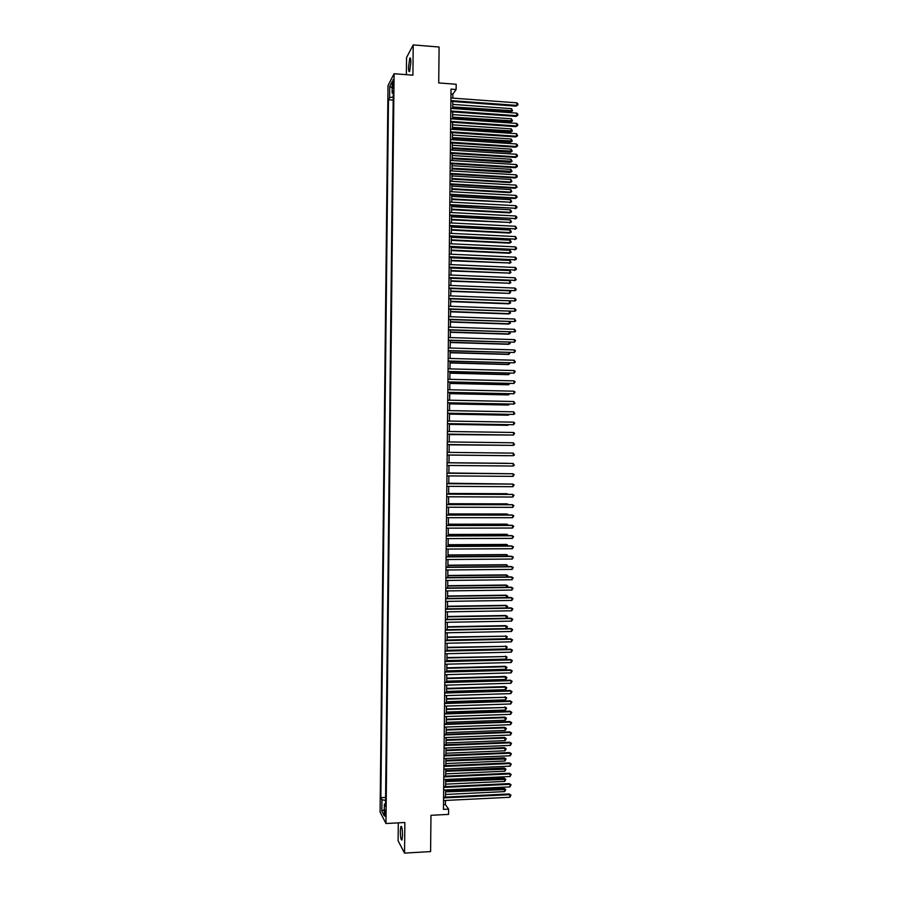 <?xml version="1.0" encoding="UTF-8"?>
<svg xmlns="http://www.w3.org/2000/svg" width="898" height="898" viewBox="0 0 898 898"><rect width="100%" height="100%" fill="white"/><g stroke="black" fill="none" stroke-linecap="round" stroke-linejoin="round"><path stroke-width="1.35" d="M402.54 835.286C402.383 828.955 401.833 826.025 400.867 826.508L400.306 831.178C400.452 837.486 401.013 840.416 401.978 839.956L402.54 835.286M410.846 62.68C410.824 58.774 410.453 57.27 409.769 58.168L408.545 66.912C408.568 70.819 408.927 72.311 409.634 71.425L410.846 62.68M385.646 814.194L384.883 809.816L384.613 812.219L385.377 816.596L385.646 814.194M398.297 822.86L398.106 840.764L404.538 853.1L430.591 851.585L430.973 815.305L448.551 814.396L448.607 809.109L445.408 804.619L445.453 800.455M388.015 85.546L380.09 812.061L385.96 823.511L394.11 73.726L388.015 85.546M394.11 73.726L412.9 75.174L413.226 44.9L406.547 57.562L406.367 74.669M413.226 44.9L439.1 47.033L438.718 82.942L456.184 84.266L456.128 89.497L451.009 89.115L443.444 809.379L448.607 809.109M392.549 83.84L393.021 88.397L393.593 81.864L393.099 79.619L392.549 83.84L393.571 83.918M385.534 803.744L384.366 804.204L385.5 806.314L393.279 90.81L392.112 92.999L393.257 93.504M384.366 804.204L384.243 815.833L381.83 811.186L381.953 799.714L380.864 797.682L388.475 99.745L389.597 97.646L389.732 86.275L392.235 81.471L392.112 92.999M393.189 99.251L385.59 798.243M404.538 853.1L404.863 822.512L385.96 823.511M452.817 98.129L452.85 94.133L456.128 89.497M445.487 797.076L445.565 789.959M445.599 786.603L445.677 779.475M445.711 776.141L445.778 768.98M445.823 765.68L445.891 758.496M445.924 755.218L446.003 748.012M446.037 744.756L446.115 737.527M446.149 734.295L446.227 727.043M446.261 723.833L446.328 716.559M446.362 713.371L446.441 706.086M446.474 702.921L446.553 695.602M446.587 692.459L446.665 685.129M446.699 682.009L446.777 674.656M446.8 671.558L446.878 664.183M446.912 661.108L446.991 653.71M447.024 650.657L447.103 643.237M447.137 640.218L447.215 632.764M447.238 629.767L447.316 622.303M447.35 619.317L447.429 611.83M447.462 608.878L447.541 601.368M447.574 598.438L447.653 590.906M447.675 587.999L447.754 580.445M447.788 577.56L447.866 569.983M447.9 567.121L447.979 559.521M448.012 556.681L448.091 549.06M448.113 546.253L448.203 538.609M448.225 535.814L448.304 528.147M448.338 525.386L448.416 517.697M448.45 514.958L448.529 507.247M448.551 504.53L448.641 496.796M448.663 494.102L448.742 486.346M448.776 483.674L448.854 475.895M448.888 473.246L448.966 465.445M448.989 462.829L449.079 455.005M449.101 452.39L449.18 444.589M449.213 441.951L449.292 434.172M449.314 431.511L449.404 423.755M449.427 421.061L449.505 413.338M449.539 410.622L449.617 402.921M449.651 400.194L449.73 392.505M449.752 389.754L449.842 382.099M449.864 379.315L449.943 371.682M449.977 368.887L450.055 361.277M450.089 358.459L450.167 350.871M450.19 348.02L450.268 340.465M450.302 337.592L450.381 330.06M450.414 327.164L450.493 319.654M450.527 316.736L450.605 309.249M450.628 306.319L450.706 298.854M450.74 295.891L450.818 288.449M450.852 285.474L450.931 278.054M450.964 275.046L451.032 267.66M451.065 264.629L451.144 257.266M451.178 254.213L451.256 246.871M451.29 243.796L451.368 236.477M451.391 233.379L451.469 226.083M451.503 222.973L451.582 215.7M451.615 212.557L451.694 205.316M451.728 202.151L451.795 194.922M451.829 191.734L451.907 184.539M451.941 181.329L452.02 174.156M452.053 170.923L452.121 163.773M452.154 160.518L452.233 153.39M452.266 150.123L452.345 143.018M452.379 139.718L452.446 132.635M452.491 129.312L452.558 122.263M452.592 118.918L452.671 111.891M452.704 108.523L452.783 101.508M450.953 93.987L452.85 94.133M443.5 804.72L445.408 804.619M393.212 96.95L389.597 97.646M392.752 100.06L388.475 99.745M385.163 797.469L380.864 797.682M381.953 799.714L385.568 800.444M392.157 87.925L389.732 86.275M381.83 811.186L384.31 809.547M450.875 101.373L516.125 106.144L516.799 105.403L450.886 100.587M516.821 102.832L517.91 103.921L517.899 104.954L516.799 105.403L516.821 102.832L450.908 97.983M517.899 104.954L516.125 106.144M452.715 107.715L510.872 111.902L511.523 111.184L511.546 108.658L452.749 104.392M452.715 106.952L512.601 110.735L510.872 111.902M511.546 108.658L512.601 110.735M450.762 111.756L516.024 116.403L516.698 115.685L450.774 110.982M516.72 113.114L517.809 114.192L517.798 115.225L516.698 115.685L516.72 113.114L450.807 108.377M517.798 115.225L516.024 116.403M450.661 122.128L515.923 126.663L516.597 125.967L450.661 121.387M516.619 123.396L517.708 124.463L517.697 125.496L516.597 125.967L516.619 123.396L450.695 118.783M517.697 125.496L515.923 126.663M450.549 132.511L515.822 136.923L516.485 136.249L450.56 131.782M516.518 133.679L517.585 135.766L516.485 136.249L516.518 133.679L450.583 129.189M517.585 135.766L515.822 136.923M450.437 142.894L515.721 147.182L516.384 146.531L450.448 142.187M516.406 143.961L517.495 145.016L517.484 146.048L516.384 146.531L516.406 143.961L450.47 139.594M517.484 146.048L515.721 147.182M452.603 117.907L510.771 121.982L511.422 121.297L511.445 118.772L452.637 114.607M452.614 117.167L512.5 120.837L510.771 121.982M511.445 118.772L512.5 120.837M452.502 128.1L510.67 132.073L511.344 128.885L452.536 124.822M452.502 127.381L512.399 130.94L510.67 132.073M511.344 128.885L512.399 130.94M452.39 138.292L510.569 142.165L511.243 138.999L452.424 135.048M452.401 137.596L512.298 141.042L510.569 142.165M511.243 138.999L512.298 141.042M452.289 148.496L510.468 152.267L511.142 149.113L452.323 145.263M452.289 147.822L512.197 151.156L510.468 152.267M511.142 149.113L512.197 151.156M450.336 153.277L515.609 157.442L516.283 156.824L450.336 152.593M516.305 154.254L517.394 155.298L517.383 156.319L516.283 156.824L516.305 154.254L450.369 150M517.383 156.319L515.609 157.442M452.177 158.688L510.367 162.358L511.007 161.752L511.029 159.227L452.21 155.489M452.188 158.037L512.096 161.258L510.367 162.358M511.029 159.227L512.096 161.258M450.224 163.661L515.508 167.713L516.182 167.107L450.235 162.998M516.204 164.536L517.293 165.569L517.282 166.601L516.182 167.107L516.204 164.536L450.257 160.405M517.282 166.601L515.508 167.713M452.076 168.891L510.255 172.45L510.906 171.866L510.928 169.34L452.109 165.703M452.076 168.263L511.995 171.361L510.255 172.45M510.928 169.34L511.995 171.361M450.111 174.044L515.407 177.984L516.081 177.4L450.123 173.415M516.103 174.818L517.192 175.851L517.181 176.872L516.081 177.4L516.103 174.818L450.145 170.811M517.181 176.872L515.407 177.984M451.963 179.095L510.154 182.552L510.805 181.991L510.827 179.465L451.997 175.929M451.975 178.489L510.805 181.991L511.894 181.475L510.154 182.552M510.827 179.465L511.894 181.475M450.01 184.427L515.306 188.243L515.968 187.682L450.01 183.821M516.002 185.111L517.068 187.154L515.968 187.682L516.002 185.111L450.044 181.216M517.068 187.154L515.306 188.243M451.862 189.298L510.053 192.655L510.704 192.105L510.726 189.579L451.896 186.155M451.862 188.715L510.704 192.105L511.793 191.588L510.053 192.655M510.726 189.579L511.793 191.588M449.898 194.821L515.205 198.514L515.867 197.975L449.898 194.237M515.89 195.405L516.979 196.415L516.967 197.437L515.867 197.975L515.89 195.405L449.932 191.633M516.967 197.437L515.205 198.514M451.75 199.502L510.603 202.23L510.625 199.704L451.784 196.381M451.761 198.941L510.603 202.23L511.692 201.702L509.952 202.757M510.625 199.704L511.692 201.702M449.786 205.204L515.766 208.269L449.797 204.643M515.789 205.698L516.878 206.697L516.866 207.73L515.766 208.269L515.789 205.698L449.819 202.039M516.866 207.73L515.093 208.785M451.649 209.705L509.851 212.86L510.524 209.818L451.672 206.607M451.649 209.167L510.502 212.355L511.591 211.816L509.851 212.86M510.524 209.818L511.591 211.816M449.674 215.599L515.665 218.562L449.685 215.06M515.688 215.991L516.777 216.979L516.765 218.012L515.665 218.562L515.688 215.991L449.707 212.456M516.765 218.012L514.992 219.056M451.537 219.92L510.401 222.48L510.423 219.943L451.571 216.845M451.537 219.393L510.401 222.48L511.49 221.929L509.75 222.962M510.423 219.943L511.49 221.929M449.572 225.993L515.553 228.855L449.572 225.477M515.587 226.285L516.664 228.294L515.553 228.855L515.587 226.285L449.606 222.872M516.664 228.294L514.891 229.338M451.425 230.124L509.649 233.065L510.322 230.068L451.458 227.071M451.436 229.63L510.289 232.604L511.377 232.043L509.649 233.065M510.322 230.068L511.377 232.043M449.46 236.387L515.452 239.16L449.46 235.893M515.486 236.578L516.552 238.587L515.452 239.16L515.486 236.578L449.494 233.289M516.552 238.587L514.79 239.609M451.324 240.338L509.548 243.167L510.221 240.193L451.357 237.297M451.324 239.856L510.187 242.729L511.276 242.168L509.548 243.167M510.221 240.193L511.276 242.168M449.348 246.782L515.351 249.453L449.359 246.31M515.373 246.883L516.462 247.848L516.451 248.869L515.351 249.453L515.373 246.883L449.382 243.706M516.451 248.869L514.689 249.88M451.211 250.542L509.447 253.281L510.12 250.329L451.245 247.534M451.223 250.093L510.086 252.854L511.175 252.282L509.447 253.281M510.12 250.329L511.175 252.282M449.247 257.176L515.25 259.758L449.247 256.727M515.272 257.176L516.361 258.13L516.35 259.163L515.25 259.758L515.272 257.176L449.269 254.123M516.35 259.163L514.576 260.162M451.11 260.757L509.985 262.991L510.008 260.454L451.144 257.771M451.11 260.33L509.985 262.991L511.074 262.407L509.346 263.383M510.008 260.454L511.074 262.407M449.135 267.57L515.149 270.051L449.135 267.155M515.171 267.481L516.26 268.423L516.249 269.456L515.149 270.051L515.171 267.481L449.168 264.551M516.249 269.456L514.475 270.444M450.998 270.971L509.884 273.115L509.907 270.59L451.032 268.008M451.009 270.567L509.884 273.115L510.973 272.532L509.245 273.497M509.907 270.59L510.973 272.532M449.022 277.976L515.037 280.356L449.022 277.572M515.07 277.785L516.148 279.749L515.037 280.356L515.07 277.785L449.056 274.968M516.148 279.749L514.374 280.726M450.897 281.186L509.783 283.252L509.806 280.715L450.931 278.245M450.897 280.805L509.783 283.252L510.872 282.646L509.132 283.611M509.806 280.715L510.872 282.646M448.91 288.381L514.936 290.66L448.921 288M514.958 288.078L516.047 289.01L516.036 290.043L514.936 290.66L514.958 288.078L448.944 285.396M450.785 291.401L509.682 293.388L509.705 290.851L450.818 288.483M450.796 291.042L509.682 293.388L510.782 291.76L509.705 290.851M448.809 298.776L514.835 300.965L448.809 298.428M514.857 298.383L515.946 299.315L515.935 300.336L514.835 300.965L514.857 298.383L448.832 295.824M450.684 301.627L508.93 303.827L509.604 301.111M450.684 301.279L509.581 303.524L510.67 302.907L509.761 301.122M448.697 309.181L514.734 311.269L448.697 308.856M514.756 308.699L515.845 309.608L515.834 310.641L514.734 311.269L514.756 308.699L448.731 306.24M450.572 311.842L508.829 313.952L509.503 311.404M450.572 311.527L509.48 313.66L510.569 313.032L509.862 311.415M448.585 319.587L514.621 321.574L448.596 319.284M514.655 319.003L515.733 320.934L514.621 321.574L514.655 319.003L448.618 316.668M450.47 322.068L508.728 324.066L509.391 321.697M450.47 321.765L509.368 323.796L510.468 323.157L509.963 321.72M448.472 329.993L514.52 331.89L448.484 329.712M514.543 329.308L515.632 331.239L514.52 331.89L514.543 329.308L448.506 327.108M450.358 332.282L508.627 334.179L509.289 332.002M450.358 332.013L509.267 333.933L510.367 333.293L510.064 332.024M448.371 340.398L514.419 342.194L448.371 340.14M514.442 339.624L515.531 340.51L514.419 342.194L514.442 339.624L448.394 337.536M450.257 342.508L508.526 344.304L509.188 342.295M450.257 342.261L509.166 344.069L510.255 343.418L510.165 342.329M448.259 350.815L514.318 352.51L448.259 350.579M514.341 349.928L515.43 350.815L514.318 352.51L514.341 349.928L448.293 347.964M450.145 352.734L508.425 354.418L509.087 352.588M450.145 352.51L509.065 354.216L510.165 352.622M448.147 361.221L514.206 362.826L448.158 361.007M514.24 360.244L515.317 362.141L514.206 362.826L514.24 360.244L448.181 358.403M448.046 371.637L514.105 373.141L448.046 371.446M514.127 370.56L515.228 371.424L514.105 373.141L514.127 370.56L448.068 368.831M447.934 382.054L514.004 383.457L447.934 381.886M514.026 380.875L515.115 381.729L514.004 383.457L514.026 380.875L447.956 379.27M450.033 362.96L508.324 364.543L508.975 362.893M450.044 362.758L508.964 364.352L510.064 362.927M449.932 373.186L508.223 374.668L508.874 373.198M449.932 373.007L508.863 374.5L509.963 373.22M449.819 383.424L508.111 384.793L508.773 383.502M449.831 383.255L508.762 384.647L509.851 383.525M447.821 392.471L513.903 393.773L447.821 392.325M513.925 391.191L515.014 392.033L513.903 393.773L513.925 391.191L447.855 389.71M449.718 393.65L508.01 394.918L508.672 393.807M449.718 393.515L508.661 394.794L509.75 393.829M447.709 402.888L513.791 404.089L447.709 402.764M513.824 401.518L514.902 403.382L513.791 404.089L513.824 401.518L447.743 400.149M449.606 403.887L507.909 405.043L508.56 404.111M449.606 403.763L508.56 404.942L509.649 404.134M447.608 413.305L513.69 414.416L447.608 413.203M513.723 411.834L514.801 413.686L513.69 414.416L513.723 411.834L447.631 410.588M449.505 414.113L507.808 415.179L508.459 414.416M449.505 414.023L508.448 415.089L509.458 414.438M447.496 423.721L513.589 424.732L447.496 423.643M513.611 422.15L514.7 422.969L513.589 424.732L513.611 422.15L447.518 421.039M449.393 424.35L507.707 425.304L508.358 424.72M449.393 424.271L509.121 424.743M447.384 434.138L513.488 435.059L447.384 434.093M513.51 432.477L514.599 433.285L513.488 435.059L513.51 432.477L447.417 431.478M449.292 434.587L508.257 435.036M449.292 434.531L508.773 435.047M447.271 444.566L513.375 445.386L447.271 444.532M513.409 442.804L514.487 444.633L513.375 445.386L513.409 442.804L447.305 441.928M449.18 444.824L508.145 445.341M449.18 444.791L508.436 445.352M513.308 453.131L514.386 454.949L513.274 455.713L447.17 454.983L513.274 455.713L513.308 453.131L447.193 452.368M449.067 455.062L507.404 455.701L449.079 455.062M513.173 466.04L514.285 465.265L513.196 463.458L447.081 462.807L513.196 463.458L513.173 466.04L447.058 465.433M507.325 463.312L448.989 462.739L507.325 463.312M513.072 476.367L514.184 474.559L512.432 473.751L446.98 473.235L513.095 473.785L513.072 476.367L446.946 475.884M507.864 473.706L448.888 472.988M508.189 473.717L448.888 473.022M446.867 483.719L512.994 484.112L512.96 486.694L446.834 486.334M446.867 483.663L512.331 484.056L514.083 484.875L512.96 486.694M507.752 484.022L448.776 483.225M508.324 484.033L448.776 483.281M446.755 494.169L512.893 494.45L512.859 497.032L446.733 496.785M446.755 494.091L512.219 494.36L513.982 495.202L512.859 497.032M507.651 494.349L507.022 493.72L448.674 493.473M508.459 494.349L448.674 493.552M446.643 504.631L512.78 504.777L512.758 507.359L446.62 507.235M446.643 504.519L512.118 504.676L513.88 505.529L512.758 507.359M507.55 504.665L506.91 503.857L448.562 503.722M508.594 504.665L507.561 503.958L448.562 503.812M446.542 515.082L512.679 515.115L512.657 517.697L446.508 517.697M446.542 514.958L512.017 514.992L513.768 515.845L512.657 517.697M507.449 514.981L506.809 514.004L448.461 513.959M508.526 514.981L507.449 514.127L448.45 514.083M446.429 525.543L512.578 525.453L512.545 528.035L446.396 528.147M446.429 525.386L511.916 525.296L513.667 526.172L512.545 528.035M507.336 525.308L506.708 524.151L448.349 524.207M508.425 525.308L507.348 524.286L448.349 524.353M446.317 535.994L512.466 535.78L512.444 538.373L446.295 538.609M446.317 535.825L511.804 535.612L513.566 536.51L512.444 538.373M507.235 535.635L506.607 534.288L448.237 534.467M508.324 535.623L507.247 534.456L448.237 534.624M446.205 546.455L512.365 546.119L512.343 548.712L446.183 549.071M446.205 546.265L511.703 545.939L513.465 546.837L512.343 548.712M507.134 545.962L506.506 544.435L448.136 544.716M508.223 545.95L507.146 544.626L448.136 544.906M446.093 556.917L512.264 556.468L512.242 559.05L446.07 559.533M446.104 556.693L511.602 556.255L513.353 557.164L512.242 559.05M507.033 556.277L506.405 554.582L448.023 554.964M508.111 556.277L507.044 554.796L448.023 555.177M445.992 567.379L512.163 566.806L512.129 569.388L445.958 569.994M445.992 567.143L511.501 566.571L513.252 567.502L512.129 569.388M506.921 566.616L506.304 564.73L447.922 565.224M508.01 566.604L506.943 564.965L447.911 565.448M445.879 577.841L512.051 577.145L512.028 579.738L445.846 580.456M445.879 577.582L511.389 576.898L513.151 577.829L512.028 579.738M506.82 576.943L506.203 574.888L447.81 575.472M507.774 576.931L507.92 575.809L506.842 575.135L447.81 575.73M445.767 588.313L511.95 587.494L511.927 590.076L445.745 590.929M445.767 588.022L511.288 587.213L513.05 588.168L511.927 590.076M506.719 587.27L506.09 585.036L447.709 585.732M507.46 587.258L507.819 585.967L506.73 585.305L447.698 586.012M445.655 598.775L511.849 597.832L511.826 600.425L445.632 601.391M445.666 598.461L511.187 597.54L512.938 598.506L511.826 600.425M506.607 597.608L505.989 595.194L447.597 595.991M507.146 597.597L507.707 596.137L506.629 595.475L447.597 596.294M445.554 609.248L511.748 608.182L511.714 610.775L445.52 611.864M445.554 608.911L511.085 607.867L512.837 608.844L511.714 610.775M506.506 607.935L505.888 605.342L447.485 606.251M506.831 607.935L507.606 606.307L506.528 605.656L447.485 606.577M445.442 619.71L511.636 618.531L511.613 621.124L445.408 622.336M445.442 619.362L510.973 618.194L512.736 619.182L511.613 621.124M506.405 618.273L505.787 615.5L447.384 616.511M506.528 618.273L507.505 616.466L506.427 615.826L447.372 616.859M445.329 630.183L511.534 628.881L511.512 631.474L445.296 632.809M445.329 629.801L510.872 628.521L512.635 629.52L511.512 631.474M447.238 629.711L506.304 628.555L505.686 625.659L447.271 626.77M506.304 628.555L507.404 626.636L506.326 626.007L447.271 627.141M445.217 640.656L511.433 639.23L511.411 641.823L445.195 643.282M445.228 640.252L510.771 638.848L512.522 639.87L511.411 641.823M510.771 638.848L512.522 639.87M447.137 639.993L506.191 638.736L506.225 636.188L447.17 637.03M505.585 635.818L507.303 636.817L506.225 636.188L447.159 637.423M507.303 636.817L506.191 638.736M445.105 651.129L511.332 649.591L511.299 652.173L445.082 653.755M445.116 650.702L510.67 649.175L512.421 650.208L511.299 652.173M510.67 649.175L512.421 650.208M447.024 650.287L506.09 648.917L506.124 646.369L447.058 647.301M505.484 645.976L507.202 646.987L506.124 646.369L447.058 647.716M507.202 646.987L506.09 648.917M445.004 661.613L511.22 659.94L511.198 662.533L444.97 664.228M445.004 661.153L510.558 659.514L512.32 660.558L511.198 662.533M510.558 659.514L512.32 660.558M446.923 660.58L505.989 659.098L506.012 656.55L446.946 657.572M505.372 656.135L507.101 657.156L506.012 656.55L446.946 657.998M507.101 657.156L505.989 659.098M444.892 672.086L511.119 670.301L511.097 672.883L444.858 674.701M444.892 671.614L510.457 669.841L512.208 670.896L511.097 672.883M510.457 669.841L512.208 670.896M446.811 670.862L505.888 669.279L505.271 666.294L446.845 667.831M505.271 666.294L506.988 667.337L505.911 666.731L446.834 668.292M506.988 667.337L505.888 669.279M444.779 682.57L511.018 680.65L510.984 683.243L444.757 685.185M444.779 682.065L510.356 680.179L512.107 681.245L510.984 683.243M510.356 680.179L512.107 681.245M446.699 681.155L505.787 679.46L505.17 676.463L446.733 678.102M505.17 676.463L506.887 677.507L505.81 676.924L446.733 678.585M506.887 677.507L505.787 679.46M444.667 693.043L510.906 691.011L510.883 693.604L444.645 695.669M444.678 692.526L510.255 690.517L512.006 691.595L510.883 693.604M510.255 690.517L512.006 691.595M446.598 691.449L505.686 689.653L505.069 686.622L446.632 688.373M505.069 686.622L506.786 687.688L505.709 687.105L446.62 688.878M506.786 687.688L505.686 689.653M444.555 703.527L510.805 701.372L510.782 703.965L444.532 706.142M444.566 702.977L510.143 700.855L511.905 701.944L510.782 703.965M510.143 700.855L511.905 701.944M446.486 701.742L505.574 699.845L505.608 697.297L446.519 698.644M504.968 696.792L506.685 697.869L505.608 697.297L446.519 699.172M506.685 697.869L505.574 699.845M444.454 714.011L510.704 711.732L510.681 714.325L444.42 716.626M444.454 713.439L510.042 711.194L511.793 712.305L510.681 714.325M510.042 711.194L511.793 712.305M446.385 712.047L505.473 710.026L505.507 707.478L446.418 708.915M504.867 706.962L506.584 708.051L505.507 707.478L446.407 709.465M506.584 708.051L505.473 710.026M444.342 724.495L510.603 722.093L510.569 724.686L444.308 727.111M444.342 723.9L509.941 721.532L511.692 722.654L510.569 724.686M509.941 721.532L511.692 722.654M446.272 722.34L505.372 720.218L504.766 717.132L446.306 719.197M504.766 717.132L506.483 718.232L505.394 717.67L446.295 719.769M506.483 718.232L505.372 720.218M444.229 734.979L510.491 732.454L510.468 735.047L444.207 737.606M444.241 734.362L509.839 731.87L511.591 733.015L510.468 735.047M509.839 731.87L511.591 733.015M446.16 732.633L505.271 730.411L504.665 727.301L446.194 729.468M504.665 727.301L506.382 728.413L505.293 727.863L446.194 730.063M506.382 728.413L505.271 730.411M444.117 745.463L510.39 742.826L510.367 745.419L444.095 748.09M444.128 744.824L509.727 742.219L511.49 743.364L510.367 745.419M509.727 742.219L511.49 743.364M446.059 742.938L505.17 740.603L504.553 737.471L446.093 739.75M504.553 737.471L506.27 738.594L505.192 738.055L446.082 740.367M506.27 738.594L505.17 740.603M444.005 755.959L510.289 753.186L510.255 755.779L443.982 758.574M444.016 755.297L509.626 752.569L511.377 753.725L510.255 755.779M509.626 752.569L511.377 753.725M445.947 753.242L505.069 750.795L504.452 747.641L445.98 750.021M504.452 747.641L506.169 748.786L505.091 748.247L445.98 750.661M506.169 748.786L505.069 750.795M443.904 766.443L510.176 763.558L510.154 766.151L443.87 769.07M443.904 765.758L509.525 762.907L511.276 764.086L510.154 766.151M509.525 762.907L511.276 764.086M445.846 763.547L504.968 760.999L504.35 757.822L445.879 760.303M504.35 757.822L506.068 758.967L445.868 760.965M506.068 758.967L504.968 760.999M443.792 776.938L510.075 773.93L510.053 776.523L443.758 779.565M443.792 776.231L509.424 773.257L511.175 774.446L510.053 776.523M509.424 773.257L511.175 774.446M445.734 773.851L504.856 771.191L504.889 768.643L504.249 767.992L445.767 770.585M504.249 767.992L505.967 769.159L445.756 771.27M505.967 769.159L504.856 771.191M443.679 787.434L509.974 784.302L509.952 786.895L443.657 790.049M443.691 786.693L509.312 783.606L511.074 784.807L509.952 786.895M509.312 783.606L511.074 784.807M445.621 784.156L504.755 781.395L504.148 778.173L445.655 780.867M504.148 778.173L505.866 779.352L445.655 781.574M505.866 779.352L504.755 781.395M443.567 797.929L509.873 794.674L509.839 797.267L443.545 800.545M443.578 797.166L509.211 793.955L510.962 795.168L509.839 797.267M509.211 793.955L510.962 795.168M445.52 794.461L504.654 791.598L504.047 788.354L445.554 791.16M504.047 788.354L505.765 789.544L445.543 791.879M505.765 789.544L504.654 791.598M393.459 86.219L392.527 86.152M401.462 826.474L400.867 826.508M410.442 58.224L409.769 58.168"/></g></svg>
